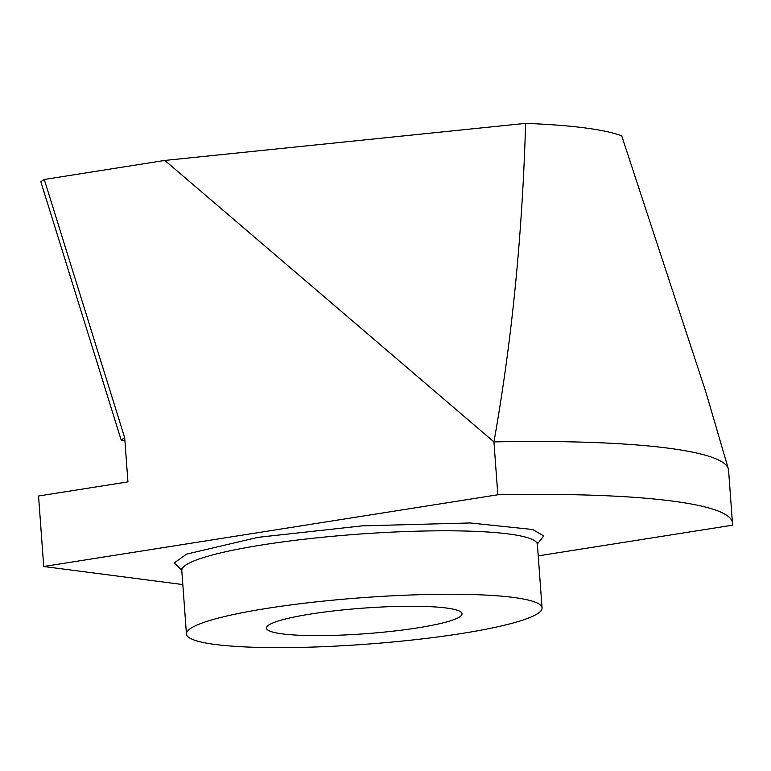 <?xml version="1.0" encoding="UTF-8"?>
<svg xmlns="http://www.w3.org/2000/svg" width="771" height="771" viewBox="0 0 771 771"><rect width="100%" height="100%" fill="white"/><g stroke="black" fill="none" stroke-linecap="round" stroke-linejoin="round"><path stroke-width="1.16" d="M181.734 570.135L174.265 562.907L186.534 554.127L258.121 537.32L362.158 525.87L470.204 522.96L532.655 529.513L543.777 535.941L537.377 544.018M417.631 627.873A98.052 12.837 -4.2 0 1 318.066 635.622A98.052 12.837 -4.2 0 1 266.458 628.124A98.052 12.837 -4.2 0 1 310.867 614.005A98.052 12.837 -4.2 0 1 410.432 606.257A98.052 12.837 -4.2 0 1 462.041 613.764A98.052 12.837 -4.2 0 1 417.631 627.873M267.19 608.338A178.274 23.352 -4.2 0 1 448.221 594.248A178.274 23.352 -4.2 0 1 542.052 607.885A178.274 23.352 -4.2 0 1 461.309 633.55A178.274 23.352 -4.2 0 1 280.278 647.64A178.274 23.352 -4.2 0 1 186.447 634.003A178.274 23.352 -4.2 0 1 267.19 608.338M164.83 160.435L493.941 441.899A374.388 49.026 -4.2 0 1 668.043 448.144A374.388 49.026 -4.2 0 1 728.316 468.778L706.024 392.564L621.705 135.85A303.523 39.745 175.8 0 0 584.62 127.87A303.523 39.745 175.8 0 0 525.61 123.36L164.83 160.435L44.255 179.489L40.834 181.705L121.182 440.048L124.902 440.53M728.316 468.778A374.388 49.026 -4.2 0 1 728.566 470.137L732.45 523.017A374.388 49.026 -4.2 0 1 732.238 525.234L538.225 555.872M525.61 123.36C522.352 235.261 511.79 341.437 493.941 441.899L497.825 494.78L43.725 566.502L38.55 496.004L127.938 481.885L124.7 437.812L44.255 179.489M182.823 584.572L43.725 566.502M497.825 494.78A374.388 49.026 -4.2 0 1 732.45 523.017M121.182 440.048L124.613 437.832M537.801 542.466L537.387 544.432A178.274 23.352 175.8 0 0 443.566 530.795A178.274 23.352 175.8 0 0 262.525 544.875A178.274 23.352 175.8 0 0 181.792 570.54L181.089 568.661M542.052 607.885L537.387 544.432M186.447 634.003L181.792 570.54"/></g></svg>
